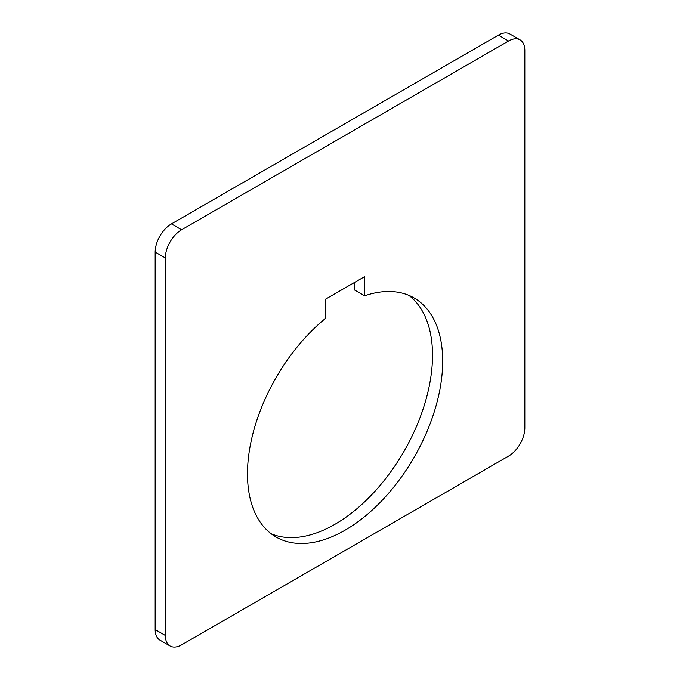 <?xml version="1.0" encoding="UTF-8"?>
<svg xmlns="http://www.w3.org/2000/svg" width="680" height="680" viewBox="0 0 680 680"><rect width="100%" height="100%" fill="white"/><g stroke="black" fill="none" stroke-linecap="round" stroke-linejoin="round"><path stroke-width="1.02" d="M364.599 295.817A138.023 79.688 -60 0 1 414.094 297.968A138.023 79.688 -60 0 1 442.68 361.156A138.023 79.688 -60 0 1 382.432 500.055A138.023 79.688 -60 0 1 276.072 537.03A138.023 79.688 -60 0 1 247.486 473.85A138.023 79.688 -60 0 1 325.567 318.35L325.567 299.175L364.599 276.632L364.599 295.817L354.433 289.944L354.433 282.506M520.056 39.873L509.889 34A23.001 13.277 120 0 0 498.389 35.139L171.445 223.899A23.001 13.277 120 0 0 155.176 252.076L155.176 629.604A23.001 13.277 120 0 0 159.944 640.126L170.111 646A23.001 13.277 -60 0 1 165.342 635.468L165.342 257.941A23.001 13.277 -60 0 1 181.611 229.772L508.555 41.012A23.001 13.277 -60 0 1 520.056 39.873A23.001 13.277 -60 0 1 524.824 50.396L524.824 427.924A23.001 13.277 -60 0 1 508.555 456.101L181.611 644.861A23.001 13.277 -60 0 1 170.111 646M271.175 533.774A138.023 79.688 120 0 0 375.564 490.62A138.023 79.688 120 0 0 432.514 355.283A138.023 79.688 120 0 0 408.825 295.358M165.342 635.468L155.176 629.604M165.342 257.941L155.176 252.076M181.611 229.772L171.445 223.899M508.555 41.012L498.389 35.139"/></g></svg>
